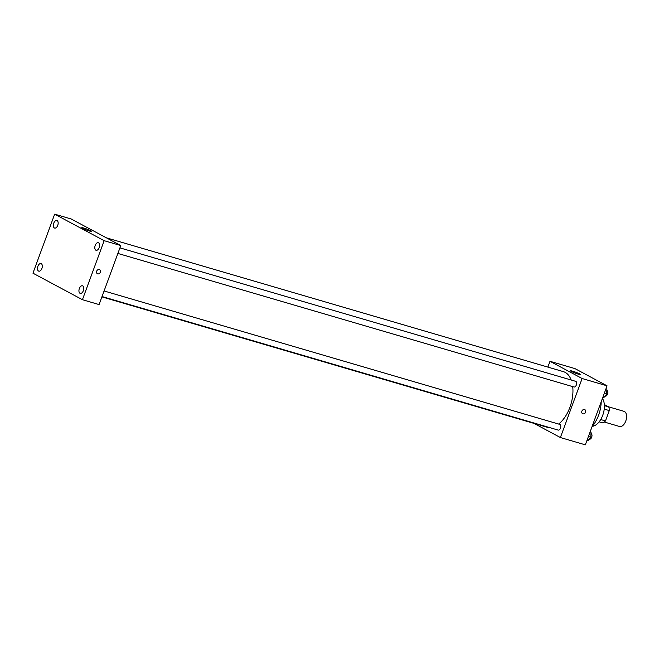 <?xml version="1.0" encoding="UTF-8"?>
<svg xmlns="http://www.w3.org/2000/svg" width="659" height="659" viewBox="0 0 659 659"><rect width="100%" height="100%" fill="white"/><g stroke="black" fill="none" stroke-linecap="round" stroke-linejoin="round"><path stroke-width="0.99" d="M604.319 422.032L619.526 426.488A7.9 4.489 -73.7 0 0 626.05 420.17A7.9 4.489 -73.7 0 0 623.966 411.323L608.529 406.809M604.328 404.552L608.784 406.941A10.198 5.791 -73.7 0 1 609.278 410.582L605.473 420.936A10.198 5.791 -73.7 0 1 602.903 422.93L599.155 421.834M604.385 405.656L608.784 406.941M600.72 419.544L605.473 420.936M604.229 409.099L609.278 410.582M602.425 398.398A15.8 8.971 106.3 0 1 602.771 415.186A15.8 8.971 106.3 0 1 592.284 426.332M601.197 401.735A25.009 14.21 106.3 0 1 592.054 426.604M547.876 367.096L550.001 361.305L574.961 368.612L607.054 385.82L585.34 444.841L560.389 437.535L534.012 423.399M101.906 296.879L547.052 427.213A28.963 16.45 -73.7 0 0 549.664 427.6M558.643 424.058A28.963 16.45 -73.7 0 0 572.729 386.627M571.196 380.012A28.963 16.45 -73.7 0 0 563.33 371.627L106.371 237.825M550.001 361.305L582.103 378.513L560.389 437.535M117.879 253.443L574.005 386.998A2.957 1.68 -73.7 0 0 576.452 384.634A2.957 1.68 -73.7 0 0 575.669 381.322L119.93 247.875M102.03 296.534L558.148 430.08A2.957 1.68 -73.7 0 0 560.595 427.716A2.957 1.68 -73.7 0 0 559.812 424.404L104.081 290.965M582.103 378.513L607.054 385.82M572.737 371.215A5.264 0.511 -159.8 0 1 577.861 373.068A5.264 0.511 -159.8 0 1 580.357 374.469A5.264 0.511 -159.8 0 1 575.233 373.134A5.264 0.511 -159.8 0 1 570.472 370.836A5.264 0.511 -159.8 0 1 572.737 371.215M584.805 409.643A2.306 1.886 -61.8 0 1 585.538 412.213A2.306 1.886 -61.8 0 1 582.63 413.704A2.306 1.886 -61.8 0 1 582.062 410.788A2.306 1.886 -61.8 0 1 584.813 409.643A2.306 1.886 -61.8 0 1 585.538 412.213A2.306 1.886 -61.8 0 1 582.63 413.704M71.304 219.027L120.786 245.552L99.072 304.573L82.433 299.705L32.95 273.18L54.664 214.159L71.304 219.027M54.664 214.159L104.147 240.683L82.433 299.705M104.147 240.683L120.786 245.552M99.575 269.688A2.306 1.886 -61.8 0 1 100.308 272.249A2.306 1.886 -61.8 0 1 97.4 273.749A2.306 1.886 -61.8 0 1 96.832 270.824A2.306 1.886 -61.8 0 1 99.575 269.688A2.306 1.886 -61.8 0 1 100.308 272.249A2.306 1.886 -61.8 0 1 97.4 273.749M82.523 228.335A5.264 0.511 -159.8 0 1 81.741 227.734A5.264 0.511 -159.8 0 1 86.864 229.068A5.264 0.511 -159.8 0 1 91.626 231.367A5.264 0.511 -159.8 0 1 87.993 230.559A5.264 0.511 -159.8 0 1 82.523 228.335M98.562 242.809A3.946 2.241 -73.7 0 0 98.315 242.71A3.946 2.241 -73.7 0 0 95.201 245.428A3.946 2.241 -73.7 0 0 96.099 250.288A3.946 2.241 -73.7 0 0 99.287 247.356A3.946 2.241 -73.7 0 0 98.562 242.809M57.102 220.592A3.946 2.241 -73.7 0 0 56.855 220.485A3.946 2.241 -73.7 0 0 53.741 223.203A3.946 2.241 -73.7 0 0 54.639 228.072A3.946 2.241 -73.7 0 0 57.827 225.131A3.946 2.241 -73.7 0 0 57.102 220.592M41.253 263.674A3.946 2.241 -73.7 0 0 41.006 263.575A3.946 2.241 -73.7 0 0 37.884 266.285A3.946 2.241 -73.7 0 0 38.782 271.154A3.946 2.241 -73.7 0 0 41.978 268.213A3.946 2.241 -73.7 0 0 41.253 263.674M82.713 285.899A3.946 2.241 -73.7 0 0 82.466 285.792A3.946 2.241 -73.7 0 0 79.344 288.51A3.946 2.241 -73.7 0 0 80.241 293.379A3.946 2.241 -73.7 0 0 83.438 290.438A3.946 2.241 -73.7 0 0 82.713 285.899M606.016 388.637L606.89 389.107L606.651 394.131L603.718 397.715L602.779 397.435M604.254 393.431L606.651 394.131M605.951 388.826L606.89 389.107M605.053 396.092L605.201 396.133A2.957 1.68 -73.7 0 0 607.647 393.761A2.957 1.68 -73.7 0 0 606.865 390.449L606.824 390.441M590.167 431.727L591.032 432.189L590.802 437.214L587.869 440.797L586.93 440.525M588.405 436.513L590.802 437.214M590.093 431.917L591.032 432.189M589.195 439.174L589.344 439.215A2.957 1.68 -73.7 0 0 591.79 436.851A2.957 1.68 -73.7 0 0 591.008 433.54L590.975 433.523"/></g></svg>
